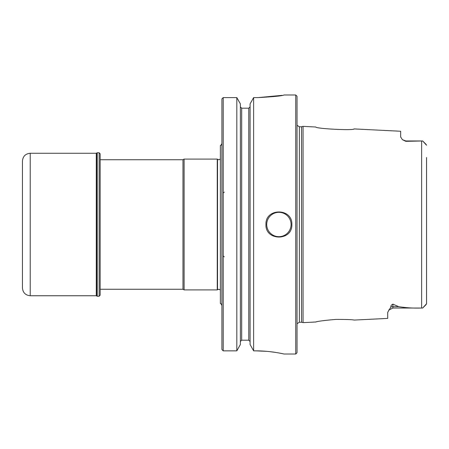 <?xml version="1.0" encoding="UTF-8"?>
<svg xmlns="http://www.w3.org/2000/svg" width="449" height="449" viewBox="0 0 449 449"><rect width="100%" height="100%" fill="white"/><g stroke="black" fill="none" stroke-linecap="round" stroke-linejoin="round"><path stroke-width="0.67" d="M221.907 143.422C221.177 145.162 220.655 145.83 220.358 145.431L220.358 303.569C220.655 303.17 221.177 303.838 221.907 305.578M184.09 224.5L184.09 289.908L217.254 289.908L217.254 159.092L184.09 159.092L184.09 224.5M221.907 98.92L223.204 97.596L221.907 98.92L221.907 349.518L223.204 350.849L236.808 350.849L240.367 344.523L236.808 350.849L236.808 97.596L240.367 103.887L240.367 344.523M426.55 157.532L426.55 303.754L422.666 308.042L421.628 308.031C413.518 308.295 405.89 307.834 398.751 306.661L392.875 304.147C391.382 304.877 390.725 305.831 390.894 307.009A5.18 4.613 180 0 1 392.875 306.661L398.751 306.661M426.55 295.397L426.55 291.468M426.247 144.544L422.666 140.958L405.829 140.958L405.829 141.328L422.666 140.958L426.55 145.246M297.03 323.695L299.36 322.236L299.36 126.764L301.571 126.764L301.571 322.236L303.064 322.635L315.81 321.995C317.499 321.293 324.195 320.434 335.886 319.402C346.65 319.402 352.706 319.626 354.053 320.081L387.695 318.403L387.695 312.369L390.894 307.009M303.064 322.635L303.064 126.365L315.81 127.005C315.619 128.734 354.244 130.704 354.053 128.919L400.648 131.248L400.648 136.967L402.433 139.695L405.829 141.328M250.082 103.887L253.634 97.596L250.082 103.887L250.082 344.523L253.634 350.849L255.582 350.849C270.876 350.77 284.413 354.121 284.077 354.02C284.43 354.121 270.899 350.77 255.582 350.849L266.521 351.32M250.082 344.523L253.634 350.849L253.634 97.596L258.175 97.596C273.912 96.72 282.55 95.845 284.077 94.98C282.561 95.845 273.929 96.715 258.175 97.596L282.191 95.345M236.808 97.596L223.204 97.596L236.808 97.596L240.367 103.887M241.663 108.192L240.367 106.868L241.663 108.192L248.785 108.192L250.082 106.868L248.785 108.192L248.785 340.202L250.082 341.532L248.785 340.202L241.663 340.202L240.367 341.532L241.663 340.202L241.663 108.192M283.723 353.941L281.804 353.537M275.793 352.454L269.681 351.629M223.204 97.596L223.204 350.849L221.907 349.518M297.03 224.5L297.03 352.723L295.734 354.02L295.734 94.98L297.03 96.277L297.03 224.5M291.85 224.5C292.625 207.797 265.179 207.803 265.948 224.5C265.157 241.18 292.613 241.22 291.85 224.5M100.161 159.743L182.968 159.743L182.968 289.257L184.09 289.908M100.161 224.5L100.161 295.218L99.128 296.256L99.128 152.744L100.161 153.782L100.161 224.5M30.223 295.734L30.223 153.266C25.503 153.726 22.91 156.314 22.45 161.034L22.45 287.966C22.91 292.686 25.503 295.274 30.223 295.734L96.277 295.734L97.225 296.256L99.128 296.256M30.223 153.266L96.277 153.266L97.225 152.744L97.225 296.256M426.247 304.456L422.666 308.042L392.875 308.042L392.875 304.147M291.075 224.5A12.174 12.174 0 0 1 272.812 235.046A12.174 12.174 0 0 1 272.812 213.954A12.174 12.174 0 0 1 291.075 224.5M421.628 140.969L421.628 308.031M220.358 159.041L218.938 159.737L217.541 159.311L217.541 289.689L218.938 289.263L220.358 289.959M97.006 152.963L97.006 296.037M96.277 153.266L96.277 295.734M389.109 309.664L388.806 310.018M392.875 308.042L388.772 310.057M405.829 140.958L402.433 139.695M301.571 126.764L303.064 126.365M224.242 256.879L223.204 255.846M224.242 192.121L223.204 193.154M284.077 354.02L295.734 354.02M284.077 94.98L295.734 94.98M299.36 126.764L297.03 125.305M299.36 322.236L301.571 322.236M182.968 159.743L184.09 159.092M100.161 289.257L182.968 289.257M217.541 159.311L217.254 159.092M217.541 289.689L217.254 289.908M97.225 152.744L99.128 152.744"/></g></svg>
